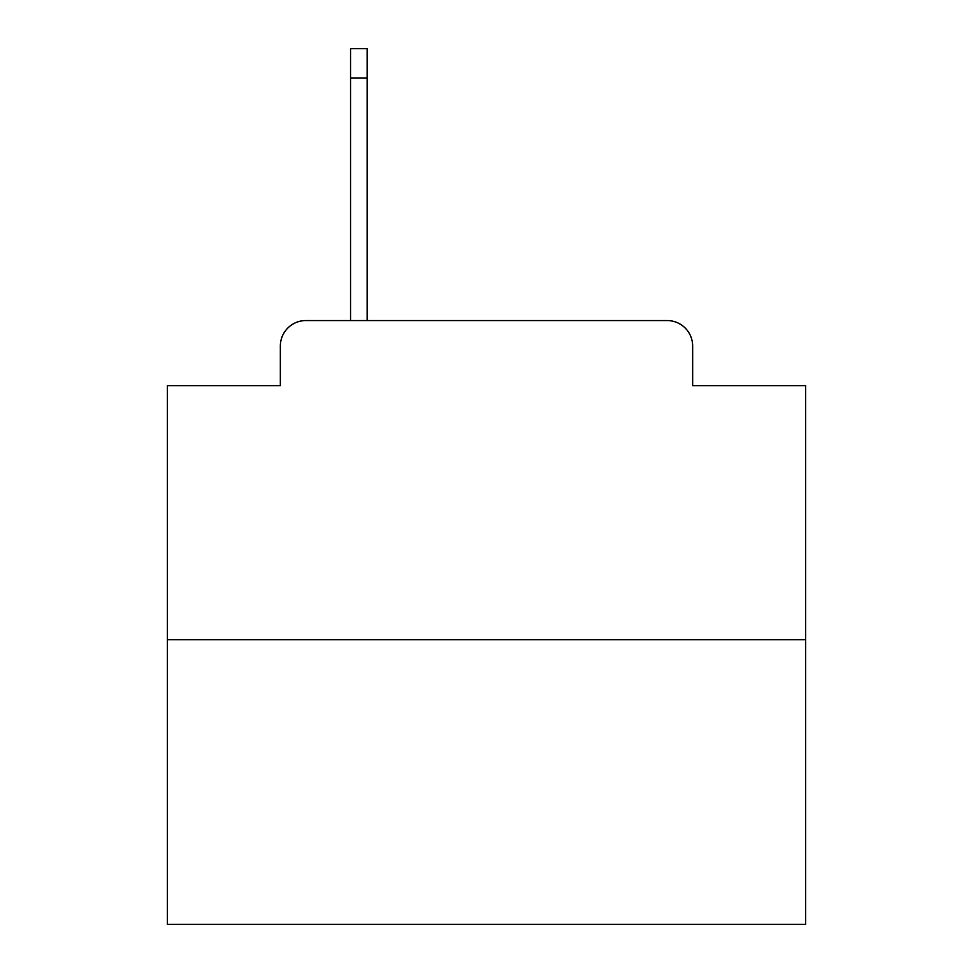 <?xml version="1.0" encoding="UTF-8"?>
<svg xmlns="http://www.w3.org/2000/svg" width="973" height="973" viewBox="0 0 973 973"><rect width="100%" height="100%" fill="white"/><g stroke="black" fill="none" stroke-linecap="round" stroke-linejoin="round"><path stroke-width="1.46" d="M280.346 346.084L280.346 385.649L280.346 346.084A25.529 25.529 0 0 1 305.875 320.555L350.548 320.555L350.548 48.65L367.149 48.65L367.149 320.555L386.926 320.555M805.632 639.687L167.368 639.687L167.368 924.35L805.632 924.35L805.632 385.649L692.654 385.649L692.654 346.084A25.529 25.529 0 0 0 667.125 320.555L305.875 320.555M167.368 639.687L167.368 385.649L280.346 385.649M586.074 320.555L667.125 320.555M692.654 385.649L692.654 346.084M350.548 78.01L367.149 78.01"/></g></svg>
